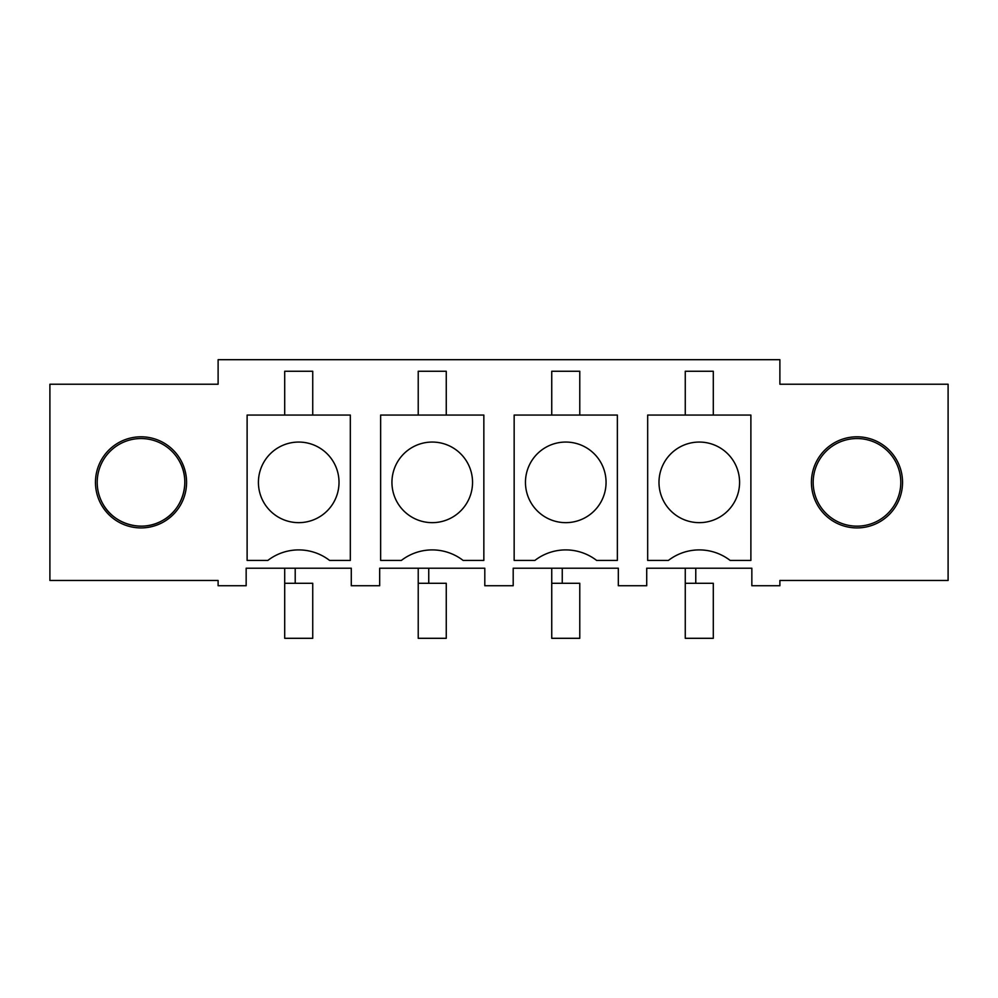 <?xml version="1.0" encoding="UTF-8"?>
<svg xmlns="http://www.w3.org/2000/svg" width="998" height="998" viewBox="0 0 998 998"><rect width="100%" height="100%" fill="white"/><g stroke="black" fill="none" stroke-linecap="round" stroke-linejoin="round"><path stroke-width="1.5" d="M218.113 580.474L218.113 585.739L246.157 585.739L246.157 568.211L351.284 568.211L351.284 585.739L379.677 585.739L379.677 568.211L484.803 568.211L484.803 585.739L513.197 585.739L513.197 568.211L618.323 568.211L618.323 585.739L646.716 585.739L646.716 568.211L751.843 568.211L751.843 585.739L779.887 585.739L779.887 580.474L948.1 580.474L948.1 384.23L779.887 384.23L779.887 359.692L218.113 359.692L218.113 384.23L49.9 384.23L49.9 580.474L218.113 580.474M95.459 482.358A45.559 45.559 0 0 0 141.017 527.917A45.559 45.559 0 0 0 186.576 482.358A45.559 45.559 0 0 0 141.017 436.8A45.559 45.559 0 0 0 95.459 482.358M811.424 482.358A45.559 45.559 0 0 0 856.983 527.917A45.559 45.559 0 0 0 902.541 482.358A45.559 45.559 0 0 0 856.983 436.8A45.559 45.559 0 0 0 811.424 482.358M617.363 415.068L617.363 560.414L596.617 560.414A50.549 50.549 0 0 0 534.903 560.414L514.157 560.414L514.157 415.068L617.363 415.068M483.843 415.068L380.637 415.068L380.637 560.414L401.383 560.414A50.549 50.549 0 0 1 463.097 560.414L483.843 560.414L483.843 415.068M647.677 560.414L647.677 415.068L750.883 415.068L750.883 560.414L730.137 560.414A50.549 50.549 0 0 0 668.423 560.414L647.677 560.414M350.323 560.414L329.577 560.414A50.549 50.549 0 0 0 267.863 560.414L247.117 560.414L247.117 415.068L350.323 415.068L350.323 560.414M546.442 446.992A40.307 40.307 0 0 1 601.133 463.035A40.307 40.307 0 0 1 585.077 517.725A40.307 40.307 0 0 1 530.387 501.67A40.307 40.307 0 0 1 546.442 446.992M579.776 415.068L579.776 371.256L551.744 371.256L551.744 415.068M412.923 446.992A40.307 40.307 0 0 1 467.613 463.035A40.307 40.307 0 0 1 451.558 517.725A40.307 40.307 0 0 1 396.867 501.67A40.307 40.307 0 0 1 412.923 446.992M446.256 415.068L446.256 371.256L418.224 371.256L418.224 415.068M679.962 446.992A40.307 40.307 0 0 1 734.653 463.035A40.307 40.307 0 0 1 718.597 517.725A40.307 40.307 0 0 1 663.92 501.67A40.307 40.307 0 0 1 679.962 446.992M713.296 415.068L713.296 371.256L685.264 371.256L685.264 415.068M279.403 446.992A40.307 40.307 0 0 1 334.081 463.035A40.307 40.307 0 0 1 318.038 517.725A40.307 40.307 0 0 1 263.347 501.67A40.307 40.307 0 0 1 279.403 446.992M312.736 415.068L312.736 371.256L284.704 371.256L284.704 415.068M295.208 583.281L284.704 583.281L284.704 638.308L312.736 638.308L312.736 583.281L295.208 583.281L295.208 568.211M284.704 583.281L284.704 568.211M428.741 583.281L428.741 568.211M418.224 583.281L418.224 638.308L446.256 638.308L446.256 583.281L418.224 583.281L418.224 568.211M562.248 583.281L551.744 583.281L551.744 638.308L579.776 638.308L579.776 583.281L562.248 583.281L562.261 568.211M551.744 583.281L551.744 568.211M713.296 583.281L713.296 638.308L713.296 583.281L695.768 583.281L695.781 568.211M695.768 583.281L685.264 583.281L685.264 568.211M685.264 583.281L685.264 638.308L685.264 583.281M713.296 638.308L685.264 638.308M102.569 503.354A43.812 43.812 0 0 0 162.013 520.794A43.812 43.812 0 0 0 179.465 461.35A43.812 43.812 0 0 0 120.01 443.91A43.812 43.812 0 0 0 102.569 503.354C113.273 524.175 141.766 532.533 162.013 520.794C182.834 510.103 191.204 481.597 179.465 461.35M818.535 503.354A43.812 43.812 0 0 0 877.99 520.794A43.812 43.812 0 0 0 895.431 461.35A43.812 43.812 0 0 0 835.987 443.91A43.812 43.812 0 0 0 818.535 503.354"/></g></svg>

